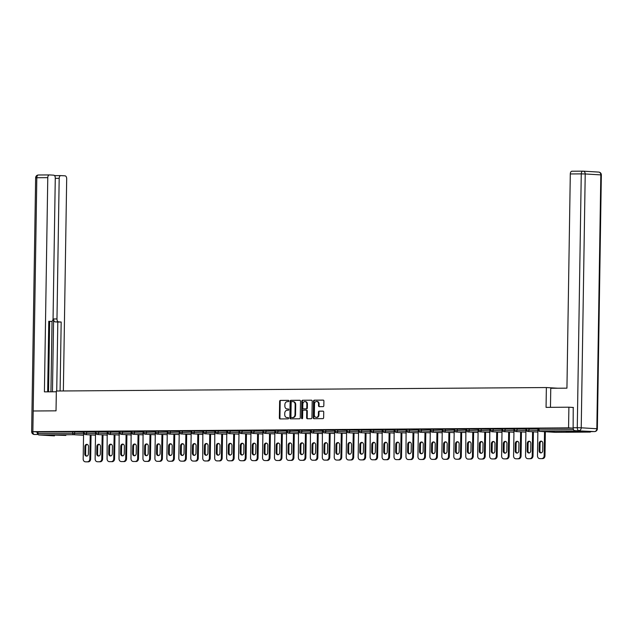 <?xml version="1.0" encoding="UTF-8"?>
<svg xmlns="http://www.w3.org/2000/svg" width="633" height="633" viewBox="0 0 633 633"><rect width="100%" height="100%" fill="white"/><g stroke="black" fill="none" stroke-linecap="round" stroke-linejoin="round"><path stroke-width="0.95" d="M288.909 400.998A0.649 0.53 -86.6 0 0 288.395 400.349L280.395 400.404A0.926 0.752 -86.6 0 0 279.636 401.338L279.367 418.009A0.926 0.752 -86.6 0 0 280.11 418.927L288.102 418.872A0.649 0.53 -86.6 0 0 288.118 417.574L287.089 417.582A2.967 2.405 -86.6 0 1 286.955 417.582A2.967 2.405 -86.6 0 1 284.723 414.639L284.747 413.246A2.967 2.405 -86.6 0 1 287.2 410.271L288.237 410.263A0.649 0.53 -86.6 0 0 288.252 408.965L287.224 408.973A2.967 2.405 -86.6 0 1 287.089 408.965A2.967 2.405 -86.6 0 1 284.858 406.022L284.882 404.637A2.967 2.405 -86.6 0 1 287.335 401.654L288.371 401.646A0.649 0.53 -86.6 0 0 288.909 400.998M566.131 431.445L577.794 431.817L566.131 431.445M54.177 435.061L65.84 435.433L54.177 435.061M323.059 406.631A0.926 0.752 -86.6 0 0 323.827 405.706L323.906 401.021A0.926 0.752 -86.6 0 0 323.162 400.103L314.284 400.167A0.926 0.752 -86.6 0 0 313.525 401.1L313.256 417.772A0.926 0.752 -86.6 0 0 314 418.69L322.877 418.627A0.926 0.752 -86.6 0 0 323.637 417.701L323.732 412.043A0.926 0.752 -86.6 0 0 322.988 411.126L319.19 411.149A0.926 0.752 -86.6 0 0 318.423 412.083L318.383 414.884A2.477 2.01 -86.6 0 1 316.223 417.376A2.477 2.01 -86.6 0 1 314.356 414.916L314.53 403.941A2.477 2.01 -86.6 0 1 316.69 401.449A2.477 2.01 -86.6 0 1 318.557 403.909L318.526 405.737A0.926 0.752 -86.6 0 0 319.261 406.663L323.059 406.631M32.861 431.659L33.185 410.991L56.028 410.833L56.337 391.012L546.366 387.546L546.057 407.367L568.893 407.201L568.569 427.868L32.861 431.659L38.02 431.967L37.996 433.47L72.708 433.225L72.732 431.722L38.02 431.967M300.509 401.187A0.926 0.752 -86.6 0 0 299.773 400.27L290.895 400.333A0.926 0.752 -86.6 0 0 290.128 401.267L289.867 417.938A0.926 0.752 -86.6 0 0 290.602 418.856L299.48 418.793A0.926 0.752 -86.6 0 0 300.248 417.859L300.509 401.187M302.59 400.246L311.468 400.183A0.926 0.752 -86.6 0 1 312.204 401.108L311.942 417.78A0.926 0.752 -86.6 0 1 311.175 418.714L307.377 418.737A0.926 0.752 -86.6 0 1 306.641 417.82L306.744 411.054A0.926 0.752 -86.6 0 0 306.008 410.137L303.492 410.152A0.926 0.752 -86.6 0 0 302.724 411.086L302.614 418.12A0.649 0.53 -86.6 0 1 301.561 418.128L301.822 401.18A0.926 0.752 -86.6 0 1 302.59 400.246L311.673 400.222M557.76 388.227L546.366 387.546M54.47 435.868A1.416 0.831 -90.4 0 1 54.438 435.868A1.416 0.831 -90.4 0 1 54.398 435.868L38.795 434.942A1.416 0.831 -90.4 0 1 37.996 433.47M568.893 407.201L573.451 407.478M568.569 427.868L573.142 428.145M573.72 429.989A1.416 0.831 89.6 0 0 574.503 431.152L590.106 432.086A1.416 0.831 89.6 0 0 590.146 432.086A1.416 0.831 89.6 0 0 590.755 431.611M83.596 432.212L84.094 432.189M574.503 431.152L539.791 431.397A1.416 0.831 89.6 0 1 538.984 429.934L538.398 429.957L538.422 428.446L539.007 428.422L538.984 429.934L573.538 429.688M573.15 428.177L539.007 428.422M72.732 431.722L83.596 432.292M529.03 428.549L529.006 430.06L526.442 430.044L526.466 428.533L537.908 429.079M517.074 428.636L517.05 430.139L514.487 430.131L514.51 428.62L525.952 429.166M505.118 428.715L505.094 430.226L502.531 430.211L502.555 428.699L513.996 429.245M493.162 428.802L493.139 430.313L490.575 430.298L490.599 428.786L502.04 429.332M481.207 428.889L481.183 430.393L478.619 430.385L478.643 428.873L490.084 429.419M469.251 428.968L469.227 430.48L466.663 430.464L466.687 428.952L478.129 429.498M457.295 429.055L457.271 430.567L454.708 430.551L454.731 429.039L466.173 429.585M445.339 429.142L445.315 430.646L442.752 430.638L442.776 429.127L454.217 429.672M433.383 429.221L433.36 430.733L430.796 430.717L430.82 429.214L442.261 429.752M421.428 429.309L421.404 430.82L418.84 430.804L418.864 429.293L430.305 429.839M409.472 429.396L409.448 430.907L406.884 430.891L406.908 429.38L418.35 429.926M397.516 429.475L397.492 430.986L394.929 430.97L394.952 429.467L406.394 430.005M385.56 429.562L385.537 431.073L382.973 431.057L382.997 429.546L394.438 430.092M373.605 429.649L373.581 431.16L371.017 431.144L371.041 429.633L382.482 430.179M361.649 429.728L361.625 431.239L359.061 431.223L359.085 429.72L370.527 430.258M349.693 429.815L349.669 431.326L347.106 431.31L347.129 429.799L358.571 430.345M337.737 429.902L337.713 431.413L335.15 431.397L335.174 429.886L346.615 430.432M325.781 429.981L325.758 431.492L323.194 431.484L323.218 429.973L334.659 430.511M313.826 430.068L313.802 431.579L311.238 431.564L311.262 430.052L322.703 430.598M301.87 430.155L301.846 431.666L299.282 431.651L299.306 430.139L310.748 430.685M289.914 430.242L289.89 431.746L287.327 431.738L287.35 430.226L298.792 430.772M277.958 430.321L277.934 431.833L275.371 431.817L275.395 430.305L286.836 430.851M266.002 430.408L265.979 431.92L263.415 431.904L263.439 430.393L274.888 430.938M254.047 430.495L254.023 431.999L251.459 431.991L251.483 430.48L262.932 431.026M242.091 430.575L242.067 432.086L239.503 432.07L239.527 430.559L250.977 431.105M230.135 430.662L230.111 432.173L227.548 432.157L227.571 430.646L239.021 431.192M218.179 430.749L218.156 432.252L215.592 432.244L215.616 430.733L227.065 431.279M206.223 430.828L206.2 432.339L203.636 432.323L203.66 430.82L215.109 431.358M194.268 430.915L194.244 432.426L191.68 432.41L191.704 430.899L203.153 431.445M182.312 431.002L182.288 432.505L179.725 432.497L179.748 430.986L191.198 431.532M170.356 431.081L170.332 432.592L167.769 432.576L167.792 431.073L179.242 431.611M158.4 431.168L158.377 432.679L155.813 432.663L155.837 431.152L167.286 431.698M146.445 431.255L146.421 432.766L143.857 432.75L143.881 431.239L155.33 431.785M134.489 431.334L134.465 432.845L131.901 432.83L131.925 431.326L143.374 431.864M122.533 431.421L122.509 432.932L119.946 432.917L119.969 431.405L131.419 431.951M110.577 431.508L110.553 433.019L107.99 433.004L108.014 431.492L119.463 432.038M98.621 431.587L98.598 433.099L96.034 433.083L96.058 431.579L107.507 432.117M86.666 431.674L86.642 433.186L84.078 433.17L84.102 431.659L95.551 432.204M95.551 432.125L96.05 432.102M109.343 461.639L112.239 461.671L109.343 461.639A2.833 2.295 -86.6 0 1 109.216 461.631A2.833 2.295 -86.6 0 1 107.088 458.822L107.199 432.022L108.006 432.015M121.299 461.552L124.195 461.584L121.299 461.552A2.833 2.295 -86.6 0 1 121.172 461.544A2.833 2.295 -86.6 0 1 119.044 458.735L119.154 431.935L119.961 431.935M133.254 461.465L136.15 461.504L133.254 461.465A2.833 2.295 -86.6 0 1 133.128 461.465A2.833 2.295 -86.6 0 1 130.999 458.648L131.11 431.856L131.917 431.848M145.21 461.378L148.106 461.417L145.21 461.378A2.833 2.295 -86.6 0 1 145.084 461.378A2.833 2.295 -86.6 0 1 142.955 458.569L143.066 431.769L143.873 431.761M155.33 431.706L155.829 431.682M167.286 431.619L167.785 431.595M179.242 431.532L179.74 431.508M191.198 431.453L191.696 431.429M204.989 460.959L207.885 460.99L204.989 460.959A2.833 2.295 -86.6 0 1 204.863 460.959A2.833 2.295 -86.6 0 1 202.734 458.142L202.845 431.35L203.652 431.342M216.945 460.871L219.841 460.911L216.945 460.871A2.833 2.295 -86.6 0 1 216.818 460.871A2.833 2.295 -86.6 0 1 214.69 458.063L214.801 431.263L215.608 431.255M228.893 460.792L231.797 460.824L228.893 460.792A2.833 2.295 -86.6 0 1 228.774 460.784A2.833 2.295 -86.6 0 1 226.646 457.975L226.756 431.176L227.564 431.176M239.021 431.113L239.519 431.089M250.977 431.026L251.475 431.002M262.932 430.946L263.431 430.923M274.888 430.859L275.387 430.836M288.672 460.365L291.568 460.405L288.672 460.365A2.833 2.295 -86.6 0 1 288.553 460.365A2.833 2.295 -86.6 0 1 286.417 457.556L286.535 430.756L287.342 430.749M300.628 460.286L303.524 460.318L300.628 460.286A2.833 2.295 -86.6 0 1 300.509 460.278A2.833 2.295 -86.6 0 1 298.372 457.469L298.491 430.669L299.298 430.662M312.583 460.199L315.479 460.231L312.583 460.199A2.833 2.295 -86.6 0 1 312.465 460.191A2.833 2.295 -86.6 0 1 310.328 457.382L310.447 430.582L311.254 430.582M324.539 460.112L327.435 460.151L324.539 460.112A2.833 2.295 -86.6 0 1 324.42 460.112A2.833 2.295 -86.6 0 1 322.284 457.303L322.403 430.503L323.21 430.495M334.667 430.432L335.166 430.408M346.623 430.353L347.121 430.329M358.579 430.266L359.077 430.242M372.362 459.772L375.258 459.811L372.362 459.772A2.833 2.295 -86.6 0 1 372.244 459.772A2.833 2.295 -86.6 0 1 370.107 456.963L370.226 430.163L371.033 430.155M384.318 459.693L387.214 459.724L384.318 459.693A2.833 2.295 -86.6 0 1 384.199 459.685A2.833 2.295 -86.6 0 1 382.063 456.876L382.182 430.076L382.989 430.076M396.274 459.605L399.17 459.645L396.274 459.605A2.833 2.295 -86.6 0 1 396.155 459.605A2.833 2.295 -86.6 0 1 394.019 456.789L394.137 429.997L394.945 429.989M408.23 459.518L411.126 459.558L408.23 459.518A2.833 2.295 -86.6 0 1 408.111 459.518A2.833 2.295 -86.6 0 1 405.975 456.71L406.093 429.91L406.9 429.902M418.358 429.847L418.856 429.823M430.313 429.76L430.812 429.736M442.269 429.672L442.768 429.649M454.225 429.593L454.723 429.57M468.009 459.099L470.905 459.131L468.009 459.099A2.833 2.295 -86.6 0 1 467.89 459.099A2.833 2.295 -86.6 0 1 465.753 456.282L465.872 429.49L466.679 429.483M478.129 429.419L478.635 429.396M491.92 458.933L494.816 458.965L491.92 458.933A2.833 2.295 -86.6 0 1 491.801 458.925A2.833 2.295 -86.6 0 1 489.665 456.116L489.784 429.316L490.591 429.316M502.04 429.253L502.547 429.229M513.996 429.166L514.502 429.142M525.952 429.087L526.458 429.055M537.908 429L538.414 428.976M287.517 408.989A2.967 2.405 -86.6 0 0 287.643 408.997A2.967 2.405 -86.6 0 0 287.77 409.005L287.224 408.973M288.434 408.997L287.77 409.005M287.382 417.606A2.967 2.405 -86.6 0 0 287.509 417.614A2.967 2.405 -86.6 0 0 287.635 417.622L287.089 417.582M288.292 417.614L287.635 417.622M288.569 400.388L280.949 400.436A0.926 0.752 -86.6 0 0 280.182 401.369L279.921 418.041A0.926 0.752 -86.6 0 0 280.451 418.927M299.979 400.301L291.441 400.365A0.926 0.752 -86.6 0 0 290.674 401.298L290.412 417.97A0.926 0.752 -86.6 0 0 290.943 418.856M291.702 401.623A0.649 0.53 -86.6 0 0 291.164 402.272L290.935 416.91A0.649 0.53 -86.6 0 0 291.449 417.551L292.541 417.543A2.967 2.405 -86.6 0 0 294.994 414.568L295.152 404.558A2.967 2.405 -86.6 0 0 292.921 401.615A2.967 2.405 -86.6 0 0 292.794 401.615L291.702 401.623M291.948 417.582A0.649 0.53 -86.6 0 0 292.003 417.59L291.449 417.551M293.047 401.631L293.34 401.646A2.967 2.405 -86.6 0 1 293.475 401.654A2.967 2.405 -86.6 0 1 295.706 404.598L295.548 414.599A2.967 2.405 -86.6 0 1 293.095 417.582L292.003 417.59M306.087 410.137L306.562 410.168A0.926 0.752 -86.6 0 1 307.298 411.086L307.187 417.851A0.926 0.752 -86.6 0 0 307.717 418.737M303.144 400.285A0.926 0.752 -86.6 0 0 302.376 401.211L302.107 418.168A0.649 0.53 -86.6 0 0 302.329 418.698M306.855 404.036A2.477 2.01 -86.6 0 0 304.995 401.575A2.477 2.01 -86.6 0 0 302.835 404.068L302.772 407.937A0.926 0.752 -86.6 0 0 303.508 408.855L306.032 408.839A0.926 0.752 -86.6 0 0 306.791 407.905L306.855 404.036L307.409 404.076A2.477 2.01 -86.6 0 0 305.541 401.615A2.477 2.01 -86.6 0 0 305.264 401.623M303.982 408.886A0.926 0.752 -86.6 0 0 304.062 408.886L303.508 408.855M307.409 404.076L307.345 407.937A0.926 0.752 -86.6 0 1 306.578 408.871L304.062 408.886M316.967 401.488A2.477 2.01 -86.6 0 1 317.244 401.48A2.477 2.01 -86.6 0 1 319.103 403.941L319.079 405.769A0.926 0.752 -86.6 0 0 319.602 406.655M316.5 417.369A2.477 2.01 -86.6 0 0 316.777 417.408A2.477 2.01 -86.6 0 0 318.937 414.916L318.383 414.884M323.202 411.165L319.744 411.189A0.926 0.752 -86.6 0 0 318.977 412.115L318.937 414.916M323.376 400.143L314.838 400.198A0.926 0.752 -86.6 0 0 314.071 401.132L313.81 417.804A0.926 0.752 -86.6 0 0 314.34 418.69M86.254 461.853L88.327 461.837L86.254 461.853A2.833 2.295 93.4 0 1 86.128 461.853A2.833 2.295 93.4 0 1 86.009 461.837M87.496 461.789A2.833 2.295 -86.6 0 0 89.839 458.941L90.669 458.988L91.049 434.942M90.669 458.988A2.833 2.295 93.4 0 1 88.327 461.837M86.871 456.1A2.216 1.796 93.4 0 1 85.613 453.98L85.732 446.621A2.216 1.796 93.4 0 1 87.243 444.429M85.431 461.805A2.833 2.295 -86.6 0 1 85.305 461.797A2.833 2.295 -86.6 0 1 83.176 458.988L83.596 432.189M89.839 458.941L90.218 434.895M84.901 446.574A2.216 1.796 93.4 0 1 86.832 444.342A2.216 1.796 93.4 0 1 88.501 446.542L88.391 453.908A2.216 1.796 93.4 0 1 86.452 456.132A2.216 1.796 93.4 0 1 84.782 453.932L84.901 446.574L85.732 446.621M98.21 461.766L100.283 461.758L98.21 461.766A2.833 2.295 93.4 0 1 98.083 461.766A2.833 2.295 93.4 0 1 97.965 461.758M99.452 461.702A2.833 2.295 -86.6 0 0 101.794 458.862L102.625 458.909L103.005 434.855M102.625 458.909A2.833 2.295 93.4 0 1 100.283 461.758M98.827 456.013A2.216 1.796 93.4 0 1 97.569 453.893L97.688 446.534A2.216 1.796 93.4 0 1 99.199 444.342M97.387 461.718A2.833 2.295 -86.6 0 1 97.26 461.718A2.833 2.295 -86.6 0 1 95.132 458.901L95.551 432.11M101.794 458.862L102.174 434.808M96.857 446.487A2.216 1.796 93.4 0 1 98.788 444.255A2.216 1.796 93.4 0 1 100.457 446.463L100.346 453.821A2.216 1.796 93.4 0 1 98.408 456.045A2.216 1.796 93.4 0 1 96.738 453.845L96.857 446.487L97.688 446.534M111.408 461.623A2.833 2.295 -86.6 0 0 113.75 458.775L114.581 458.822L114.961 434.776M114.581 458.822A2.833 2.295 93.4 0 1 112.239 461.671M110.783 455.926A2.216 1.796 93.4 0 1 109.525 453.814L109.644 446.447A2.216 1.796 93.4 0 1 111.155 444.255M113.75 458.775L114.13 434.729M108.813 446.4A2.216 1.796 93.4 0 1 110.743 444.176A2.216 1.796 93.4 0 1 112.413 446.376L112.302 453.734A2.216 1.796 93.4 0 1 110.364 455.966A2.216 1.796 93.4 0 1 108.694 453.758L108.813 446.4L109.644 446.447M123.364 461.536A2.833 2.295 -86.6 0 0 125.706 458.688L126.537 458.735L126.916 434.689M126.537 458.735A2.833 2.295 93.4 0 1 124.195 461.584M122.739 455.847A2.216 1.796 93.4 0 1 121.481 453.726L121.599 446.368A2.216 1.796 93.4 0 1 123.111 444.176M125.706 458.688L126.086 434.642M120.768 446.312A2.216 1.796 93.4 0 1 122.699 444.089A2.216 1.796 93.4 0 1 124.369 446.289L124.258 453.647A2.216 1.796 93.4 0 1 122.319 455.879A2.216 1.796 93.4 0 1 120.65 453.679L120.768 446.312L121.599 446.368M135.32 461.449A2.833 2.295 -86.6 0 0 137.662 458.601L138.492 458.656L138.872 434.602M138.492 458.656A2.833 2.295 93.4 0 1 136.15 461.504M134.694 455.76A2.216 1.796 93.4 0 1 133.436 453.639L133.547 446.281A2.216 1.796 93.4 0 1 135.066 444.089M137.662 458.601L138.041 434.555M132.724 446.233A2.216 1.796 93.4 0 1 134.655 444.002A2.216 1.796 93.4 0 1 136.324 446.21L136.214 453.568A2.216 1.796 93.4 0 1 134.275 455.792A2.216 1.796 93.4 0 1 132.606 453.592L132.724 446.233L133.547 446.281M147.275 461.37A2.833 2.295 -86.6 0 0 149.617 458.521L150.448 458.569L150.828 434.523M150.448 458.569A2.833 2.295 93.4 0 1 148.106 461.417M146.65 455.673A2.216 1.796 93.4 0 1 145.392 453.56L145.503 446.194A2.216 1.796 93.4 0 1 147.022 444.002M149.617 458.521L149.997 434.475M144.68 446.146A2.216 1.796 93.4 0 1 146.611 443.923A2.216 1.796 93.4 0 1 148.28 446.123L148.169 453.481A2.216 1.796 93.4 0 1 146.231 455.713A2.216 1.796 93.4 0 1 144.561 453.505L144.68 446.146L145.503 446.194M56.321 391.772L44.413 391.859L47.776 177.651L36.817 177.731L32.861 431.571M52.46 391.803L53.607 318.961L56.978 318.937L59.185 178.332L55.269 178.364M56.978 318.937A2.833 1.654 89.6 0 0 58.592 321.865L55.213 321.888A2.833 1.654 -90.4 0 1 53.607 318.961M60.095 390.988L61.179 322.023L58.592 321.865M63.355 390.965L66.687 178.783A2.833 1.654 89.6 0 0 65.08 175.847L60.887 175.602A2.833 1.654 89.6 0 0 60.823 175.602A2.833 1.654 89.6 0 0 59.185 178.332M51.431 321.437L51.368 321.437A2.833 1.654 89.6 0 0 51.431 321.437A2.833 1.654 89.6 0 0 53.061 318.7L55.277 178.102A2.833 1.654 89.6 0 0 53.663 175.167L49.477 174.922A2.833 1.654 89.6 0 0 49.406 174.922A2.833 1.654 89.6 0 0 47.776 177.651M55.949 175.634L54.43 175.547M51.368 321.437L48.773 321.279L47.665 391.835M36.975 431.904A2.833 1.654 89.6 0 0 38.154 434.349M50.933 391.811L52.041 321.232M49.651 321.445L48.543 391.827M54.905 176.235A2.833 1.654 -90.4 0 1 55.918 175.634A2.833 1.654 -90.4 0 1 55.981 175.634L60.76 175.602M56.725 391.012L57.809 322.047L55.213 321.888M57.809 322.047L61.179 322.023M550.465 407.335L550.765 388.274L566.939 388.164L570.301 173.956A2.833 1.654 -90.4 0 1 571.931 171.227A2.833 1.654 -90.4 0 1 572.003 171.227L582.827 171.147M574.74 430.677L594.482 431.579L574.74 430.677A2.833 1.654 -90.4 0 1 573.134 427.75L573.221 407.462M157.989 461.346L160.062 461.33L157.989 461.346A2.833 2.295 93.4 0 1 157.862 461.346A2.833 2.295 93.4 0 1 157.744 461.33M159.231 461.283A2.833 2.295 -86.6 0 0 161.573 458.434L162.404 458.482L162.784 434.436M162.404 458.482A2.833 2.295 93.4 0 1 160.062 461.33M158.606 455.594A2.216 1.796 93.4 0 1 157.348 453.473L157.459 446.115A2.216 1.796 93.4 0 1 158.978 443.923M157.166 461.299A2.833 2.295 -86.6 0 1 157.039 461.291A2.833 2.295 -86.6 0 1 154.911 458.482L155.33 431.682M161.573 458.434L161.953 434.388M156.636 446.059A2.216 1.796 93.4 0 1 158.567 443.836A2.216 1.796 93.4 0 1 160.236 446.036L160.125 453.394A2.216 1.796 93.4 0 1 158.187 455.625A2.216 1.796 93.4 0 1 156.517 453.426L156.636 446.059L157.459 446.115M169.945 461.259L172.018 461.243L169.945 461.259A2.833 2.295 93.4 0 1 169.818 461.259A2.833 2.295 93.4 0 1 169.699 461.243M171.187 461.196A2.833 2.295 -86.6 0 0 173.529 458.347L174.36 458.403L174.74 434.349M174.36 458.403A2.833 2.295 93.4 0 1 172.018 461.243M170.562 455.507A2.216 1.796 93.4 0 1 169.304 453.386L169.415 446.028A2.216 1.796 93.4 0 1 170.934 443.836M169.122 461.212A2.833 2.295 -86.6 0 1 168.995 461.212A2.833 2.295 -86.6 0 1 166.867 458.395L167.286 431.595M173.529 458.347L173.909 434.301M168.592 445.98A2.216 1.796 93.4 0 1 170.522 443.749A2.216 1.796 93.4 0 1 172.192 445.956L172.081 453.315A2.216 1.796 93.4 0 1 170.142 455.538A2.216 1.796 93.4 0 1 168.473 453.339L168.592 445.98L169.415 446.028M181.9 461.18L183.974 461.164L181.9 461.18A2.833 2.295 93.4 0 1 181.774 461.172A2.833 2.295 93.4 0 1 181.655 461.164M183.143 461.117A2.833 2.295 -86.6 0 0 185.485 458.268L186.316 458.316L186.695 434.27M186.316 458.316A2.833 2.295 93.4 0 1 183.974 461.164M182.518 455.42A2.216 1.796 93.4 0 1 181.26 453.307L181.37 445.941A2.216 1.796 93.4 0 1 182.89 443.749M181.078 461.125A2.833 2.295 -86.6 0 1 180.951 461.125A2.833 2.295 -86.6 0 1 178.822 458.316L179.242 431.516M185.485 458.268L185.865 434.214M180.547 445.893A2.216 1.796 93.4 0 1 182.478 443.67A2.216 1.796 93.4 0 1 184.148 445.869L184.037 453.228A2.216 1.796 93.4 0 1 182.098 455.459A2.216 1.796 93.4 0 1 180.429 453.252L180.547 445.893L181.37 445.941M193.856 461.093L195.929 461.077L193.856 461.093A2.833 2.295 93.4 0 1 193.73 461.093A2.833 2.295 93.4 0 1 193.611 461.077M195.099 461.03A2.833 2.295 -86.6 0 0 197.441 458.181L198.271 458.229L198.651 434.183M198.271 458.229A2.833 2.295 93.4 0 1 195.929 461.077M194.473 455.341A2.216 1.796 93.4 0 1 193.215 453.22L193.326 445.861A2.216 1.796 93.4 0 1 194.845 443.662M193.033 461.046A2.833 2.295 -86.6 0 1 192.907 461.038A2.833 2.295 -86.6 0 1 190.778 458.229L191.198 431.429M197.441 458.181L197.82 434.135M192.503 445.806A2.216 1.796 93.4 0 1 194.434 443.583A2.216 1.796 93.4 0 1 196.103 445.782L195.993 453.141A2.216 1.796 93.4 0 1 194.054 455.372A2.216 1.796 93.4 0 1 192.385 453.173L192.503 445.806L193.326 445.861M207.054 460.943A2.833 2.295 -86.6 0 0 209.396 458.094L210.227 458.15L210.599 434.096M210.227 458.15A2.833 2.295 93.4 0 1 207.885 460.99M206.429 455.254A2.216 1.796 93.4 0 1 205.171 453.133L205.282 445.774A2.216 1.796 93.4 0 1 206.801 443.583M209.396 458.094L209.776 434.048M204.459 445.727A2.216 1.796 93.4 0 1 206.39 443.496A2.216 1.796 93.4 0 1 208.059 445.695L207.948 453.062A2.216 1.796 93.4 0 1 206.01 455.285A2.216 1.796 93.4 0 1 204.34 453.086L204.459 445.727L205.282 445.774M219.01 460.864A2.833 2.295 -86.6 0 0 221.352 458.015L222.183 458.063L222.555 434.016M222.183 458.063A2.833 2.295 93.4 0 1 219.841 460.911M218.385 455.167A2.216 1.796 93.4 0 1 217.127 453.046L217.238 445.687A2.216 1.796 93.4 0 1 218.757 443.496M221.352 458.015L221.732 433.961M216.415 445.64A2.216 1.796 93.4 0 1 218.345 443.409A2.216 1.796 93.4 0 1 220.015 445.616L219.904 452.975A2.216 1.796 93.4 0 1 217.966 455.206A2.216 1.796 93.4 0 1 216.296 452.999L216.415 445.64L217.238 445.687M230.966 460.777A2.833 2.295 -86.6 0 0 233.308 457.928L234.139 457.975L234.511 433.929M234.139 457.975A2.833 2.295 93.4 0 1 231.797 460.824M230.341 455.08A2.216 1.796 93.4 0 1 229.083 452.967L229.193 445.608A2.216 1.796 93.4 0 1 230.713 443.409M233.308 457.928L233.688 433.882M228.371 445.553A2.216 1.796 93.4 0 1 230.301 443.329A2.216 1.796 93.4 0 1 231.971 445.529L231.86 452.888A2.216 1.796 93.4 0 1 229.921 455.119A2.216 1.796 93.4 0 1 228.252 452.919L228.371 445.553L229.193 445.608M241.679 460.753L243.752 460.737L241.679 460.753A2.833 2.295 93.4 0 1 241.553 460.753A2.833 2.295 93.4 0 1 241.434 460.737M242.922 460.689A2.833 2.295 -86.6 0 0 245.264 457.841L246.095 457.896L246.466 433.842M246.095 457.896A2.833 2.295 93.4 0 1 243.752 460.737M242.297 455A2.216 1.796 93.4 0 1 241.038 452.88L241.149 445.521A2.216 1.796 93.4 0 1 242.668 443.329M240.849 460.705A2.833 2.295 -86.6 0 1 240.73 460.705A2.833 2.295 -86.6 0 1 238.601 457.888L239.021 431.089M245.264 457.841L245.644 433.795M240.326 445.474A2.216 1.796 93.4 0 1 242.257 443.242A2.216 1.796 93.4 0 1 243.927 445.442L243.816 452.809A2.216 1.796 93.4 0 1 241.877 455.032A2.216 1.796 93.4 0 1 240.208 452.832L240.326 445.474L241.149 445.521M253.635 460.674L255.708 460.658L253.635 460.674A2.833 2.295 93.4 0 1 253.509 460.666A2.833 2.295 93.4 0 1 253.39 460.658M254.877 460.602A2.833 2.295 -86.6 0 0 257.22 457.762L258.05 457.809L258.422 433.763M258.05 457.809A2.833 2.295 93.4 0 1 255.708 460.658M254.252 454.913A2.216 1.796 93.4 0 1 252.994 452.793L253.105 445.434A2.216 1.796 93.4 0 1 254.624 443.242M252.804 460.618A2.833 2.295 -86.6 0 1 252.686 460.618A2.833 2.295 -86.6 0 1 250.557 457.809L250.977 431.01M257.22 457.762L257.599 433.708M252.282 445.387A2.216 1.796 93.4 0 1 254.213 443.155A2.216 1.796 93.4 0 1 255.882 445.363L255.764 452.722A2.216 1.796 93.4 0 1 253.833 454.953A2.216 1.796 93.4 0 1 252.163 452.745L252.282 445.387L253.105 445.434M265.591 460.587L267.664 460.571L265.591 460.587A2.833 2.295 93.4 0 1 265.464 460.579A2.833 2.295 93.4 0 1 265.346 460.571M266.833 460.523A2.833 2.295 -86.6 0 0 269.175 457.675L270.006 457.722L270.378 433.676M270.006 457.722A2.833 2.295 93.4 0 1 267.664 460.571M266.208 454.826A2.216 1.796 93.4 0 1 264.95 452.714L265.061 445.355A2.216 1.796 93.4 0 1 266.58 443.155M264.76 460.539A2.833 2.295 -86.6 0 1 264.641 460.531A2.833 2.295 -86.6 0 1 262.513 457.722L262.932 430.923M269.175 457.675L269.555 433.629M264.238 445.3A2.216 1.796 93.4 0 1 266.169 443.076A2.216 1.796 93.4 0 1 267.838 445.276L267.719 452.635A2.216 1.796 93.4 0 1 265.789 454.866A2.216 1.796 93.4 0 1 264.119 452.666L264.238 445.3L265.061 445.355M277.547 460.5L279.612 460.484L277.547 460.5A2.833 2.295 93.4 0 1 277.42 460.5A2.833 2.295 93.4 0 1 277.301 460.484M278.789 460.436A2.833 2.295 -86.6 0 0 281.131 457.588L281.962 457.643L282.334 433.589M281.962 457.643A2.833 2.295 93.4 0 1 279.612 460.484M278.164 454.747A2.216 1.796 93.4 0 1 276.906 452.627L277.017 445.268A2.216 1.796 93.4 0 1 278.536 443.076M276.716 460.452A2.833 2.295 -86.6 0 1 276.597 460.452A2.833 2.295 -86.6 0 1 274.461 457.635L274.888 430.836M281.131 457.588L281.511 433.542M276.194 445.221A2.216 1.796 93.4 0 1 278.124 442.989A2.216 1.796 93.4 0 1 279.794 445.189L279.675 452.555A2.216 1.796 93.4 0 1 277.745 454.779A2.216 1.796 93.4 0 1 276.075 452.579L276.194 445.221L277.017 445.268M290.745 460.349A2.833 2.295 -86.6 0 0 293.087 457.509L293.918 457.556L294.29 433.51M293.918 457.556A2.833 2.295 93.4 0 1 291.568 460.405M290.12 454.66A2.216 1.796 93.4 0 1 288.862 452.54L288.972 445.181A2.216 1.796 93.4 0 1 290.492 442.989M293.087 457.509L293.467 433.455M288.15 445.134A2.216 1.796 93.4 0 1 290.08 442.902A2.216 1.796 93.4 0 1 291.75 445.11L291.631 452.468A2.216 1.796 93.4 0 1 289.7 454.692A2.216 1.796 93.4 0 1 288.031 452.492L288.15 445.134L288.972 445.181M302.701 460.27A2.833 2.295 -86.6 0 0 305.043 457.422L305.874 457.469L306.245 433.423M305.874 457.469A2.833 2.295 93.4 0 1 303.524 460.318M302.076 454.573A2.216 1.796 93.4 0 1 300.817 452.46L300.928 445.094A2.216 1.796 93.4 0 1 302.447 442.902M305.043 457.422L305.423 433.376M300.105 445.046A2.216 1.796 93.4 0 1 302.036 442.823A2.216 1.796 93.4 0 1 303.705 445.023L303.587 452.381A2.216 1.796 93.4 0 1 301.656 454.613A2.216 1.796 93.4 0 1 299.987 452.405L300.105 445.046L300.928 445.094M314.656 460.183A2.833 2.295 -86.6 0 0 316.998 457.335L317.829 457.382L318.201 433.336M317.829 457.382A2.833 2.295 93.4 0 1 315.479 460.231M314.031 454.494A2.216 1.796 93.4 0 1 312.773 452.373L312.884 445.015A2.216 1.796 93.4 0 1 314.403 442.823M316.998 457.335L317.378 433.288M312.061 444.967A2.216 1.796 93.4 0 1 313.992 442.736A2.216 1.796 93.4 0 1 315.661 444.936L315.543 452.302A2.216 1.796 93.4 0 1 313.612 454.526A2.216 1.796 93.4 0 1 311.942 452.326L312.061 444.967L312.884 445.015M326.612 460.096A2.833 2.295 -86.6 0 0 328.954 457.255L329.785 457.303L330.157 433.257M329.785 457.303A2.833 2.295 93.4 0 1 327.435 460.151M325.987 454.407A2.216 1.796 93.4 0 1 324.729 452.286L324.84 444.928A2.216 1.796 93.4 0 1 326.359 442.736M328.954 457.255L329.334 433.201M324.017 444.88A2.216 1.796 93.4 0 1 325.948 442.649A2.216 1.796 93.4 0 1 327.617 444.857L327.498 452.215A2.216 1.796 93.4 0 1 325.568 454.439A2.216 1.796 93.4 0 1 323.898 452.239L324.017 444.88L324.84 444.928M337.326 460.08L339.391 460.064L337.326 460.08A2.833 2.295 93.4 0 1 337.199 460.072A2.833 2.295 93.4 0 1 337.08 460.064M338.568 460.017A2.833 2.295 -86.6 0 0 340.91 457.168L341.741 457.216L342.113 433.17M341.741 457.216A2.833 2.295 93.4 0 1 339.391 460.064M337.943 454.32A2.216 1.796 93.4 0 1 336.685 452.207L336.796 444.841A2.216 1.796 93.4 0 1 338.315 442.649M336.495 460.033A2.833 2.295 -86.6 0 1 336.376 460.025A2.833 2.295 -86.6 0 1 334.24 457.216L334.667 430.416M340.91 457.168L341.29 433.122M335.973 444.793A2.216 1.796 93.4 0 1 337.903 442.57A2.216 1.796 93.4 0 1 339.573 444.77L339.454 452.128A2.216 1.796 93.4 0 1 337.524 454.359A2.216 1.796 93.4 0 1 335.854 452.152L335.973 444.793L336.796 444.841M349.281 459.993L351.347 459.977L349.281 459.993A2.833 2.295 93.4 0 1 349.155 459.993A2.833 2.295 93.4 0 1 349.036 459.977M350.524 459.93A2.833 2.295 -86.6 0 0 352.866 457.081L353.697 457.129L354.069 433.083M353.697 457.129A2.833 2.295 93.4 0 1 351.347 459.977M349.899 454.241A2.216 1.796 93.4 0 1 348.641 452.12L348.751 444.762A2.216 1.796 93.4 0 1 350.271 442.57M348.451 459.946A2.833 2.295 -86.6 0 1 348.332 459.938A2.833 2.295 -86.6 0 1 346.196 457.129L346.623 430.329M352.866 457.081L353.246 433.035M347.928 444.714A2.216 1.796 93.4 0 1 349.859 442.483A2.216 1.796 93.4 0 1 351.529 444.683L351.41 452.049A2.216 1.796 93.4 0 1 349.479 454.272A2.216 1.796 93.4 0 1 347.81 452.073L347.928 444.714L348.751 444.762M361.237 459.906L363.302 459.898L361.237 459.906A2.833 2.295 93.4 0 1 361.111 459.906A2.833 2.295 93.4 0 1 360.992 459.898M362.48 459.843A2.833 2.295 -86.6 0 0 364.822 456.994L365.652 457.05L366.024 432.996M365.652 457.05A2.833 2.295 93.4 0 1 363.302 459.898M361.854 454.154A2.216 1.796 93.4 0 1 360.596 452.033L360.707 444.675A2.216 1.796 93.4 0 1 362.226 442.483M360.406 459.859A2.833 2.295 -86.6 0 1 360.288 459.859A2.833 2.295 -86.6 0 1 358.151 457.042L358.579 430.242M364.822 456.994L365.201 432.948M359.884 444.627A2.216 1.796 93.4 0 1 361.815 442.396A2.216 1.796 93.4 0 1 363.484 444.603L363.366 451.962A2.216 1.796 93.4 0 1 361.435 454.185A2.216 1.796 93.4 0 1 359.766 451.986L359.884 444.627L360.707 444.675M374.435 459.764A2.833 2.295 -86.6 0 0 376.777 456.915L377.608 456.963L377.98 432.917M377.608 456.963A2.833 2.295 93.4 0 1 375.258 459.811M373.81 454.067A2.216 1.796 93.4 0 1 372.552 451.954L372.663 444.588A2.216 1.796 93.4 0 1 374.182 442.396M376.777 456.915L377.157 432.869M371.84 444.54A2.216 1.796 93.4 0 1 373.771 442.317A2.216 1.796 93.4 0 1 375.44 444.516L375.322 451.875A2.216 1.796 93.4 0 1 373.391 454.106A2.216 1.796 93.4 0 1 371.721 451.899L371.84 444.54L372.663 444.588M386.391 459.677A2.833 2.295 -86.6 0 0 388.733 456.828L389.564 456.876L389.936 432.83M389.564 456.876A2.833 2.295 93.4 0 1 387.214 459.724M385.766 453.988A2.216 1.796 93.4 0 1 384.508 451.867L384.619 444.508A2.216 1.796 93.4 0 1 386.138 442.317M388.733 456.828L389.113 432.782M383.796 444.453A2.216 1.796 93.4 0 1 385.726 442.23A2.216 1.796 93.4 0 1 387.396 444.429L387.277 451.788A2.216 1.796 93.4 0 1 385.347 454.019A2.216 1.796 93.4 0 1 383.677 451.82L383.796 444.453L384.619 444.508M398.347 459.59A2.833 2.295 -86.6 0 0 400.689 456.741L401.52 456.797L401.892 432.743M401.52 456.797A2.833 2.295 93.4 0 1 399.17 459.645M397.722 453.901A2.216 1.796 93.4 0 1 396.464 451.78L396.575 444.421A2.216 1.796 93.4 0 1 398.094 442.23M400.689 456.741L401.069 432.695M395.752 444.374A2.216 1.796 93.4 0 1 397.682 442.143A2.216 1.796 93.4 0 1 399.352 444.35L399.233 451.709A2.216 1.796 93.4 0 1 397.302 453.932A2.216 1.796 93.4 0 1 395.633 451.733L395.752 444.374L396.575 444.421M410.303 459.511A2.833 2.295 -86.6 0 0 412.645 456.662L413.476 456.71L413.847 432.663M413.476 456.71A2.833 2.295 93.4 0 1 411.126 459.558M409.678 453.814A2.216 1.796 93.4 0 1 408.42 451.701L408.53 444.334A2.216 1.796 93.4 0 1 410.049 442.143M412.645 456.662L413.025 432.608M407.707 444.287A2.216 1.796 93.4 0 1 409.638 442.063A2.216 1.796 93.4 0 1 411.308 444.263L411.189 451.622A2.216 1.796 93.4 0 1 409.258 453.853A2.216 1.796 93.4 0 1 407.589 451.645L407.707 444.287L408.53 444.334M421.016 459.487L423.081 459.471L421.016 459.487A2.833 2.295 93.4 0 1 420.89 459.487A2.833 2.295 93.4 0 1 420.771 459.471M422.258 459.423A2.833 2.295 -86.6 0 0 424.601 456.575L425.431 456.622L425.803 432.576M425.431 456.622A2.833 2.295 93.4 0 1 423.081 459.471M421.633 453.734A2.216 1.796 93.4 0 1 420.375 451.614L420.486 444.255A2.216 1.796 93.4 0 1 422.005 442.063M420.185 459.439A2.833 2.295 -86.6 0 1 420.067 459.431A2.833 2.295 -86.6 0 1 417.93 456.622L418.358 429.823M424.601 456.575L424.98 432.529M419.663 444.2A2.216 1.796 93.4 0 1 421.594 441.976A2.216 1.796 93.4 0 1 423.263 444.176L423.145 451.535A2.216 1.796 93.4 0 1 421.214 453.766A2.216 1.796 93.4 0 1 419.544 451.566L419.663 444.2L420.486 444.255M432.972 459.4L435.037 459.384L432.972 459.4A2.833 2.295 93.4 0 1 432.845 459.4A2.833 2.295 93.4 0 1 432.719 459.384M434.214 459.336A2.833 2.295 -86.6 0 0 436.556 456.488L437.387 456.543L437.759 432.489M437.387 456.543A2.833 2.295 93.4 0 1 435.037 459.384M433.589 453.647A2.216 1.796 93.4 0 1 432.331 451.527L432.442 444.168A2.216 1.796 93.4 0 1 433.961 441.976M432.141 459.352A2.833 2.295 -86.6 0 1 432.022 459.352A2.833 2.295 -86.6 0 1 429.886 456.535L430.313 429.736M436.556 456.488L436.936 432.442M431.619 444.121A2.216 1.796 93.4 0 1 433.55 441.889A2.216 1.796 93.4 0 1 435.219 444.097L435.1 451.456A2.216 1.796 93.4 0 1 433.17 453.679A2.216 1.796 93.4 0 1 431.5 451.479L431.619 444.121L432.442 444.168M444.928 459.321L446.993 459.305L444.928 459.321A2.833 2.295 93.4 0 1 444.801 459.313A2.833 2.295 93.4 0 1 444.675 459.305M446.17 459.257A2.833 2.295 -86.6 0 0 448.512 456.409L449.343 456.456L449.715 432.41M449.343 456.456A2.833 2.295 93.4 0 1 446.993 459.305M445.545 453.56A2.216 1.796 93.4 0 1 444.287 451.448L444.398 444.081A2.216 1.796 93.4 0 1 445.917 441.889M444.097 459.265A2.833 2.295 -86.6 0 1 443.978 459.265A2.833 2.295 -86.6 0 1 441.842 456.456L442.269 429.657M448.512 456.409L448.892 432.355M443.575 444.034A2.216 1.796 93.4 0 1 445.505 441.81A2.216 1.796 93.4 0 1 447.175 444.01L447.056 451.369A2.216 1.796 93.4 0 1 445.126 453.6A2.216 1.796 93.4 0 1 443.456 451.392L443.575 444.034L444.398 444.081M456.884 459.234L458.949 459.218L456.884 459.234A2.833 2.295 93.4 0 1 456.757 459.234A2.833 2.295 93.4 0 1 456.63 459.218M458.126 459.17A2.833 2.295 -86.6 0 0 460.468 456.322L461.299 456.369L461.671 432.323M461.299 456.369A2.833 2.295 93.4 0 1 458.949 459.218M457.501 453.481A2.216 1.796 93.4 0 1 456.243 451.361L456.353 444.002A2.216 1.796 93.4 0 1 457.873 441.802M456.053 459.186A2.833 2.295 -86.6 0 1 455.934 459.178A2.833 2.295 -86.6 0 1 453.798 456.369L454.225 429.57M460.468 456.322L460.848 432.276M455.531 443.947A2.216 1.796 93.4 0 1 457.461 441.723A2.216 1.796 93.4 0 1 459.131 443.923L459.012 451.282A2.216 1.796 93.4 0 1 457.081 453.513A2.216 1.796 93.4 0 1 455.412 451.313L455.531 443.947L456.353 444.002M470.082 459.083A2.833 2.295 -86.6 0 0 472.424 456.235L473.255 456.29L473.626 432.236M473.255 456.29A2.833 2.295 93.4 0 1 470.905 459.131M469.457 453.394A2.216 1.796 93.4 0 1 468.198 451.274L468.309 443.915A2.216 1.796 93.4 0 1 469.828 441.723M472.424 456.235L472.804 432.189M467.486 443.868A2.216 1.796 93.4 0 1 469.417 441.636A2.216 1.796 93.4 0 1 471.087 443.836L470.968 451.202A2.216 1.796 93.4 0 1 469.037 453.426A2.216 1.796 93.4 0 1 467.368 451.226L467.486 443.868L468.309 443.915M480.795 459.067L482.86 459.052L480.795 459.067A2.833 2.295 93.4 0 1 480.669 459.06A2.833 2.295 93.4 0 1 480.542 459.052M482.037 459.004A2.833 2.295 -86.6 0 0 484.38 456.156L485.21 456.203L485.582 432.157M485.21 456.203A2.833 2.295 93.4 0 1 482.86 459.052M481.412 453.307A2.216 1.796 93.4 0 1 480.154 451.187L480.265 443.828A2.216 1.796 93.4 0 1 481.784 441.636M479.964 459.012A2.833 2.295 -86.6 0 1 479.846 459.012A2.833 2.295 -86.6 0 1 477.709 456.203L478.137 429.403M484.38 456.156L484.759 432.102M479.442 443.78A2.216 1.796 93.4 0 1 481.373 441.549A2.216 1.796 93.4 0 1 483.042 443.757L482.924 451.115A2.216 1.796 93.4 0 1 480.993 453.347A2.216 1.796 93.4 0 1 479.323 451.139L479.442 443.78L480.265 443.828M493.993 458.917A2.833 2.295 -86.6 0 0 496.335 456.069L497.166 456.116L497.538 432.07M497.166 456.116A2.833 2.295 93.4 0 1 494.816 458.965M493.368 453.22A2.216 1.796 93.4 0 1 492.11 451.107L492.221 443.749A2.216 1.796 93.4 0 1 493.74 441.549M496.335 456.069L496.715 432.022M491.398 443.693A2.216 1.796 93.4 0 1 493.329 441.47A2.216 1.796 93.4 0 1 494.998 443.67L494.879 451.028A2.216 1.796 93.4 0 1 492.949 453.26A2.216 1.796 93.4 0 1 491.279 451.06L491.398 443.693L492.221 443.749M504.707 458.893L506.772 458.878L504.707 458.893A2.833 2.295 93.4 0 1 504.58 458.893A2.833 2.295 93.4 0 1 504.454 458.878M505.949 458.83A2.833 2.295 -86.6 0 0 508.291 455.982L509.114 456.037L509.494 431.983M509.114 456.037A2.833 2.295 93.4 0 1 506.772 458.878M505.324 453.141A2.216 1.796 93.4 0 1 504.066 451.02L504.177 443.662A2.216 1.796 93.4 0 1 505.696 441.47M503.876 458.846A2.833 2.295 -86.6 0 1 503.757 458.846A2.833 2.295 -86.6 0 1 501.621 456.029L502.048 429.229M508.291 455.982L508.671 431.935M503.354 443.614A2.216 1.796 93.4 0 1 505.284 441.383A2.216 1.796 93.4 0 1 506.954 443.583L506.835 450.949A2.216 1.796 93.4 0 1 504.905 453.173A2.216 1.796 93.4 0 1 503.235 450.973L503.354 443.614L504.177 443.662M516.663 458.814L518.728 458.798L516.663 458.814A2.833 2.295 93.4 0 1 516.536 458.806A2.833 2.295 93.4 0 1 516.409 458.798M517.905 458.743A2.833 2.295 -86.6 0 0 520.247 455.902L521.07 455.95L521.45 431.904M521.07 455.95A2.833 2.295 93.4 0 1 518.728 458.798M517.28 453.054A2.216 1.796 93.4 0 1 516.022 450.933L516.132 443.575A2.216 1.796 93.4 0 1 517.652 441.383M515.832 458.759A2.833 2.295 -86.6 0 1 515.713 458.759A2.833 2.295 -86.6 0 1 513.577 455.95L513.996 429.15M520.247 455.902L520.627 431.848M515.309 443.527A2.216 1.796 93.4 0 1 517.24 441.296A2.216 1.796 93.4 0 1 518.91 443.504L518.791 450.862A2.216 1.796 93.4 0 1 516.86 453.093A2.216 1.796 93.4 0 1 515.191 450.886L515.309 443.527L516.132 443.575M528.618 458.727L530.683 458.711L528.618 458.727A2.833 2.295 93.4 0 1 528.492 458.719A2.833 2.295 93.4 0 1 528.365 458.711M529.861 458.664A2.833 2.295 -86.6 0 0 532.203 455.815L533.026 455.863L533.405 431.817M533.026 455.863A2.833 2.295 93.4 0 1 530.683 458.711M529.235 452.967A2.216 1.796 93.4 0 1 527.977 450.854L528.088 443.496A2.216 1.796 93.4 0 1 529.607 441.296M527.787 458.68A2.833 2.295 -86.6 0 1 527.669 458.672A2.833 2.295 -86.6 0 1 525.532 455.863L525.952 429.063M532.203 455.815L532.582 431.769M527.265 443.44A2.216 1.796 93.4 0 1 529.196 441.217A2.216 1.796 93.4 0 1 530.865 443.416L530.747 450.775A2.216 1.796 93.4 0 1 528.816 453.006A2.216 1.796 93.4 0 1 527.147 450.799L527.265 443.44L528.088 443.496M540.574 458.64L542.639 458.624L540.574 458.64A2.833 2.295 93.4 0 1 540.447 458.64A2.833 2.295 93.4 0 1 540.321 458.624M541.816 458.577A2.833 2.295 -86.6 0 0 544.158 455.728L544.981 455.776L545.361 431.73M544.981 455.776A2.833 2.295 93.4 0 1 542.639 458.624M541.191 452.888A2.216 1.796 93.4 0 1 539.933 450.767L540.044 443.409A2.216 1.796 93.4 0 1 541.563 441.217M539.743 458.593A2.833 2.295 -86.6 0 1 539.625 458.593A2.833 2.295 -86.6 0 1 537.488 455.776L537.908 428.976M544.158 455.728L544.538 431.682M539.221 443.361A2.216 1.796 93.4 0 1 541.152 441.13A2.216 1.796 93.4 0 1 542.821 443.329L542.703 450.696A2.216 1.796 93.4 0 1 540.772 452.919A2.216 1.796 93.4 0 1 539.102 450.72L539.221 443.361L540.044 443.409M83.548 435.29L73.515 434.697L38.795 434.942M74.71 431.761L74.686 433.273A1.416 1.147 -86.6 0 1 73.515 434.697A1.416 0.831 -90.4 0 1 72.708 433.225L83.572 433.803M538.398 429.957A1.416 1.416 0 0 0 539.727 431.397A1.416 1.147 93.4 0 0 539.791 431.397L555.394 432.331L590.106 432.086M539.727 431.397L555.331 432.323A1.416 1.147 93.4 0 0 555.394 432.331A1.416 0.831 89.6 0 0 555.426 432.331A1.416 0.831 89.6 0 0 555.457 432.331M95.528 433.716L86.642 433.186A1.416 1.147 -86.6 0 1 85.471 434.61A1.416 1.147 93.4 0 1 85.408 434.61L95.504 435.211M96.034 433.083A1.416 1.416 0 0 0 97.363 434.523A1.416 1.147 93.4 0 0 97.427 434.523A1.416 1.147 -86.6 0 0 98.598 433.099L107.483 433.629M107.99 433.004A1.416 1.416 0 0 0 109.319 434.436A1.416 1.147 93.4 0 0 109.382 434.436A1.416 1.147 -86.6 0 0 110.553 433.019L119.439 433.55M119.946 432.917A1.416 1.416 0 0 0 121.275 434.357A1.416 1.147 93.4 0 0 121.338 434.357A1.416 1.147 -86.6 0 0 122.509 432.932L131.395 433.463M131.901 432.83A1.416 1.416 0 0 0 133.231 434.27A1.416 1.147 93.4 0 0 133.294 434.27A1.416 1.147 -86.6 0 0 134.465 432.845L143.351 433.376M143.857 432.75A1.416 1.416 0 0 0 145.186 434.183A1.416 1.147 93.4 0 0 145.25 434.183A1.416 1.147 -86.6 0 0 146.421 432.766L155.307 433.296M155.813 432.663A1.416 1.416 0 0 0 157.142 434.103A1.416 1.147 93.4 0 0 157.206 434.103A1.416 1.147 -86.6 0 0 158.377 432.679L167.262 433.209M167.769 432.576A1.416 1.416 0 0 0 169.098 434.016A1.416 1.147 93.4 0 0 169.161 434.016A1.416 1.147 -86.6 0 0 170.332 432.592L179.218 433.122M179.725 432.497A1.416 1.416 0 0 0 181.054 433.929A1.416 1.147 93.4 0 0 181.117 433.929A1.416 1.147 -86.6 0 0 182.288 432.505L191.174 433.035M191.68 432.41A1.416 1.416 0 0 0 193.01 433.85A1.416 1.147 93.4 0 0 193.073 433.85A1.416 1.147 -86.6 0 0 194.244 432.426L203.13 432.956M203.636 432.323A1.416 1.416 0 0 0 204.965 433.763A1.416 1.147 93.4 0 0 205.029 433.763A1.416 1.147 -86.6 0 0 206.2 432.339L215.085 432.869M215.592 432.244A1.416 1.416 0 0 0 216.921 433.676A1.416 1.147 93.4 0 0 216.984 433.676A1.416 1.147 -86.6 0 0 218.156 432.252L227.041 432.782M227.548 432.157A1.416 1.416 0 0 0 228.877 433.589A1.416 1.147 93.4 0 0 228.94 433.597A1.416 1.147 -86.6 0 0 230.111 432.173L238.997 432.703M239.503 432.07A1.416 1.416 0 0 0 240.833 433.51A1.416 1.147 93.4 0 0 240.896 433.51A1.416 1.147 -86.6 0 0 242.067 432.086L250.953 432.616M251.459 431.991A1.416 1.416 0 0 0 252.789 433.423A1.416 1.147 93.4 0 0 252.852 433.423A1.416 1.147 -86.6 0 0 254.023 431.999L262.909 432.529M263.415 431.904A1.416 1.416 0 0 0 264.744 433.336A1.416 1.147 93.4 0 0 264.808 433.344A1.416 1.147 -86.6 0 0 265.979 431.92L274.864 432.45M275.371 431.817A1.416 1.416 0 0 0 276.7 433.257A1.416 1.147 93.4 0 0 276.763 433.257A1.416 1.147 -86.6 0 0 277.934 431.833L286.812 432.363M287.327 431.738A1.416 1.416 0 0 0 288.656 433.17A1.416 1.147 93.4 0 0 288.719 433.17A1.416 1.147 -86.6 0 0 289.89 431.746L298.768 432.276M299.282 431.651A1.416 1.416 0 0 0 300.612 433.083A1.416 1.147 93.4 0 0 300.675 433.091A1.416 1.147 -86.6 0 0 301.846 431.666L310.724 432.197M311.238 431.564A1.416 1.416 0 0 0 312.567 433.004A1.416 1.147 93.4 0 0 312.631 433.004A1.416 1.147 -86.6 0 0 313.802 431.579L322.68 432.11M323.194 431.484A1.416 1.416 0 0 0 324.523 432.917A1.416 1.147 93.4 0 0 324.587 432.917A1.416 1.147 -86.6 0 0 325.758 431.492L334.635 432.022M335.15 431.397A1.416 1.416 0 0 0 336.479 432.83A1.416 1.147 93.4 0 0 336.542 432.837A1.416 1.147 -86.6 0 0 337.713 431.413L346.591 431.943M347.106 431.31A1.416 1.416 0 0 0 348.435 432.75A1.416 1.147 93.4 0 0 348.498 432.75A1.416 1.147 -86.6 0 0 349.669 431.326L358.547 431.856M359.061 431.223A1.416 1.416 0 0 0 360.391 432.663A1.416 1.147 93.4 0 0 360.454 432.663A1.416 1.147 -86.6 0 0 361.625 431.239L370.503 431.769M371.017 431.144A1.416 1.416 0 0 0 372.346 432.576A1.416 1.147 93.4 0 0 372.41 432.576A1.416 1.147 -86.6 0 0 373.581 431.16L382.459 431.69M382.973 431.057A1.416 1.416 0 0 0 384.302 432.497A1.416 1.147 93.4 0 0 384.366 432.497A1.416 1.147 -86.6 0 0 385.537 431.073L394.414 431.603M394.929 430.97A1.416 1.416 0 0 0 396.258 432.41A1.416 1.147 93.4 0 0 396.321 432.41A1.416 1.147 -86.6 0 0 397.492 430.986L406.37 431.516M406.884 430.891A1.416 1.416 0 0 0 408.214 432.323A1.416 1.147 93.4 0 0 408.277 432.323A1.416 1.147 -86.6 0 0 409.448 430.907L418.326 431.429M418.84 430.804A1.416 1.416 0 0 0 420.17 432.244A1.416 1.147 93.4 0 0 420.233 432.244A1.416 1.147 -86.6 0 0 421.404 430.82L430.282 431.35M430.796 430.717A1.416 1.416 0 0 0 432.125 432.157A1.416 1.147 93.4 0 0 432.189 432.157A1.416 1.147 -86.6 0 0 433.36 430.733L442.238 431.263M442.752 430.638A1.416 1.416 0 0 0 444.081 432.07A1.416 1.147 93.4 0 0 444.144 432.07A1.416 1.147 -86.6 0 0 445.315 430.646L454.193 431.176M454.708 430.551A1.416 1.416 0 0 0 456.037 431.983A1.416 1.147 93.4 0 0 456.1 431.991A1.416 1.147 -86.6 0 0 457.271 430.567L466.149 431.097M466.663 430.464A1.416 1.416 0 0 0 467.993 431.904A1.416 1.147 93.4 0 0 468.056 431.904A1.416 1.147 -86.6 0 0 469.227 430.48L478.105 431.01M478.619 430.385A1.416 1.416 0 0 0 479.949 431.817A1.416 1.147 93.4 0 0 480.012 431.817A1.416 1.147 -86.6 0 0 481.183 430.393L490.061 430.923M490.575 430.298A1.416 1.416 0 0 0 491.904 431.73A1.416 1.147 93.4 0 0 491.968 431.738A1.416 1.147 -86.6 0 0 493.139 430.313L502.016 430.844M502.531 430.211A1.416 1.416 0 0 0 503.86 431.651A1.416 1.147 93.4 0 0 503.923 431.651A1.416 1.147 -86.6 0 0 505.094 430.226L513.972 430.756M514.487 430.131A1.416 1.416 0 0 0 515.816 431.564A1.416 1.147 93.4 0 0 515.879 431.564A1.416 1.147 -86.6 0 0 517.05 430.139L525.928 430.669M526.442 430.044A1.416 1.416 0 0 0 527.772 431.477A1.416 1.147 93.4 0 0 527.835 431.484A1.416 1.147 -86.6 0 0 529.006 430.06L537.884 430.59M590.146 432.086L555.426 432.331A1.416 1.416 0 0 1 555.331 432.323A1.416 1.147 93.4 0 1 555.268 432.323M279.921 418.041L279.367 418.009M280.182 401.369L279.636 401.338M280.949 400.436L280.395 400.404M290.412 417.97L289.867 417.938M290.674 401.298L290.128 401.267M291.441 400.365L290.895 400.333M293.095 417.582L292.541 417.543M295.548 414.599L294.994 414.568M295.706 404.598L295.152 404.558M307.187 417.851L306.641 417.82M307.298 411.086L306.744 411.054M302.107 418.168L301.561 418.128M302.376 401.211L301.822 401.18M306.578 408.871L306.032 408.839M307.345 407.937L306.791 407.905M319.079 405.769L318.526 405.737M319.103 403.941L318.557 403.909M318.977 412.115L318.423 412.083M319.744 411.189L319.19 411.149M313.81 417.804L313.256 417.772M314.071 401.132L313.525 401.1M314.838 400.198L314.284 400.167M85.613 453.98L84.782 453.932M97.569 453.893L96.738 453.845M109.525 453.814L108.694 453.758M121.481 453.726L120.65 453.679M133.436 453.639L132.606 453.592M145.392 453.56L144.561 453.505M38.209 434.467L34.317 434.491A2.833 2.295 93.4 0 0 34.435 434.499A2.833 1.654 -90.4 0 1 32.829 431.571L31.65 431.619L35.638 177.786L36.817 177.731A2.833 1.654 -90.4 0 1 38.447 174.993A2.833 1.654 -90.4 0 1 38.518 175.001L49.342 174.922M573.134 427.75L577.272 427.718L581.26 173.877L585.216 173.964L581.229 427.805L596.832 428.731L600.82 174.898L585.216 173.964A2.833 2.295 -86.6 0 0 583.08 171.155A2.833 2.295 -86.6 0 0 582.961 171.147A2.833 1.654 89.6 0 0 582.898 171.147A2.833 1.654 89.6 0 0 581.26 173.877L570.301 173.956M583.207 171.163L598.565 172.081A2.833 2.295 93.4 0 1 598.683 172.081A2.833 2.295 93.4 0 1 600.82 174.898L601.35 174.953A2.833 2.833 0 0 0 598.683 172.081L583.08 171.155A2.833 2.833 0 0 0 582.898 171.147L571.931 171.227M577.272 427.718A2.833 1.654 89.6 0 0 578.879 430.646A2.833 2.295 93.4 0 0 581.229 427.805L577.272 427.718M590.415 431.611L594.553 431.579A2.833 2.833 0 0 0 597.362 428.794L596.832 428.731A2.833 2.295 -86.6 0 1 594.482 431.579A2.833 1.654 89.6 0 0 594.553 431.579A2.833 1.654 89.6 0 0 594.751 431.556M157.348 453.473L156.517 453.426M169.304 453.386L168.473 453.339M181.26 453.307L180.429 453.252M193.215 453.22L192.385 453.173M205.171 453.133L204.34 453.086M217.127 453.046L216.296 452.999M229.083 452.967L228.252 452.919M241.038 452.88L240.208 452.832M252.994 452.793L252.163 452.745M264.95 452.714L264.119 452.666M276.906 452.627L276.075 452.579M288.862 452.54L288.031 452.492M300.817 452.46L299.987 452.405M312.773 452.373L311.942 452.326M324.729 452.286L323.898 452.239M336.685 452.207L335.854 452.152M348.641 452.12L347.81 452.073M360.596 452.033L359.766 451.986M372.552 451.954L371.721 451.899M384.508 451.867L383.677 451.82M396.464 451.78L395.633 451.733M408.42 451.701L407.589 451.645M420.375 451.614L419.544 451.566M432.331 451.527L431.5 451.479M444.287 451.448L443.456 451.392M456.243 451.361L455.412 451.313M468.198 451.274L467.368 451.226M480.154 451.187L479.323 451.139M492.11 451.107L491.279 451.06M504.066 451.02L503.235 450.973M516.022 450.933L515.191 450.886M527.977 450.854L527.147 450.799M539.933 450.767L539.102 450.72M84.078 433.17A1.416 1.416 0 0 0 85.408 434.61M97.363 434.523L107.46 435.124M109.319 434.436L119.415 435.037M121.275 434.357L131.371 434.958M133.231 434.27L143.327 434.871M145.186 434.183L155.283 434.784M157.142 434.103L167.239 434.705M169.098 434.016L179.194 434.618M181.054 433.929L191.15 434.531M193.01 433.85L203.106 434.452M204.965 433.763L215.062 434.365M216.921 433.676L227.018 434.278M228.877 433.589L238.973 434.198M240.833 433.51L250.929 434.111M252.789 433.423L262.885 434.024M264.744 433.336L274.841 433.945M276.7 433.257L286.796 433.858M288.656 433.17L298.752 433.771M300.612 433.083L310.708 433.684M312.567 433.004L322.664 433.605M324.523 432.917L334.612 433.518M336.479 432.83L346.567 433.431M348.435 432.75L358.523 433.352M360.391 432.663L370.479 433.265M372.346 432.576L382.435 433.178M384.302 432.497L394.391 433.099M396.258 432.41L406.346 433.012M408.214 432.323L418.302 432.925M420.17 432.244L430.258 432.845M432.125 432.157L442.214 432.758M444.081 432.07L454.17 432.671M456.037 431.983L466.125 432.592M467.993 431.904L478.081 432.505M479.949 431.817L490.037 432.418M491.904 431.73L501.993 432.339M503.86 431.651L513.949 432.252M515.816 431.564L525.904 432.165M527.772 431.477L537.86 432.086M287.643 408.997L287.089 408.965M287.509 417.614L286.955 417.582M291.971 417.59L291.417 417.551M293.475 401.654L292.921 401.615M306.601 410.168L306.048 410.137M305.541 401.615L304.995 401.575M304.022 408.886L303.468 408.855M317.244 401.48L316.69 401.449M316.777 417.408L316.223 417.376M85.305 461.797L86.128 461.853M97.26 461.718L98.083 461.766M109.216 461.631L110.039 461.679M121.172 461.544L121.995 461.599M133.128 461.465L133.951 461.512M145.084 461.378L145.906 461.425M35.638 177.786A2.833 2.833 0 0 1 38.447 174.993L49.406 174.922M31.65 431.619A2.833 2.833 0 0 0 34.317 434.491M60.823 175.602L55.918 175.634M597.362 428.794L601.35 174.953M157.039 461.291L157.862 461.346M168.995 461.212L169.818 461.259M180.951 461.125L181.774 461.172M192.907 461.038L193.73 461.093M204.863 460.959L205.685 461.006M216.818 460.871L217.641 460.919M228.774 460.784L229.597 460.84M240.73 460.705L241.553 460.753M252.686 460.618L253.509 460.666M264.641 460.531L265.464 460.579M276.597 460.452L277.42 460.5M288.553 460.365L289.376 460.413M300.509 460.278L301.332 460.326M312.465 460.191L313.288 460.246M324.42 460.112L325.243 460.159M336.376 460.025L337.199 460.072M348.332 459.938L349.155 459.993M360.288 459.859L361.111 459.906M372.244 459.772L373.066 459.819M384.199 459.685L385.022 459.74M396.155 459.605L396.978 459.653M408.111 459.518L408.934 459.566M420.067 459.431L420.89 459.487M432.022 459.352L432.845 459.4M443.978 459.265L444.801 459.313M455.934 459.178L456.757 459.234M467.89 459.099L468.713 459.147M479.846 459.012L480.669 459.06M491.801 458.925L492.624 458.972M503.757 458.846L504.58 458.893M515.713 458.759L516.536 458.806M527.669 458.672L528.492 458.719M539.625 458.593L540.447 458.64"/></g></svg>
